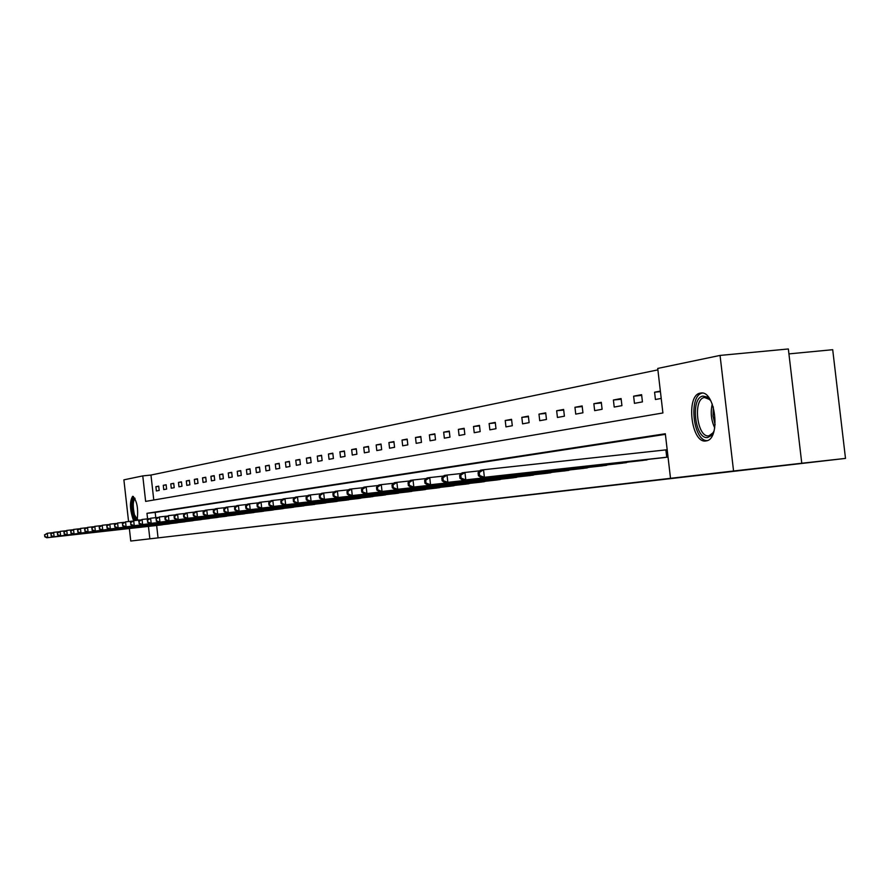 <?xml version="1.0" encoding="UTF-8"?>
<svg xmlns="http://www.w3.org/2000/svg" width="890" height="890" viewBox="0 0 890 890"><rect width="100%" height="100%" fill="white"/><g stroke="black" fill="none" stroke-linecap="round" stroke-linejoin="round"><path stroke-width="1.33" d="M705.993 440.928C691.23 444.121 685.467 394.726 700.419 393.102L700.719 393.057C715.393 389.898 721.111 439.415 706.237 440.884L705.993 440.928M133.567 520.706C129.762 509.77 129.451 501.637 132.655 496.297L132.688 496.297C137.004 500.536 138.495 508.535 137.149 520.305M788.929 353.886L832.706 349.703L845.5 458.406L130.763 541.031L129.362 528.527M128.572 521.54L123.888 479.844L142.767 475.905L145.637 501.404L662.905 412.96L657.721 368.438L720.055 355.422L733.56 470.988L670.515 478.319L665.319 433.742L146.972 513.308L147.595 518.859M657.888 369.873L150.966 475.049L142.767 475.905M733.56 470.988L801.768 463.245L788.351 348.969L720.055 355.422M150.966 475.049L153.781 500.013M156.373 490.946L159.188 490.435L158.709 486.151L155.895 486.685L156.373 490.946M163.738 489.6L166.619 489.077L166.13 484.75L163.259 485.295L163.738 489.6M171.269 488.221L174.206 487.687L173.717 483.303L170.78 483.86L171.269 488.221M178.957 486.808L181.96 486.263L181.46 481.846L178.467 482.413L178.957 486.808M186.811 485.373L189.882 484.805L189.381 480.344L186.31 480.923L186.811 485.373M194.843 483.904L197.981 483.326L197.469 478.809L194.332 479.399L194.843 483.904M203.054 482.402L206.258 481.813L205.735 477.24L202.531 477.852L203.054 482.402M211.442 480.856L214.713 480.255L214.19 475.638L210.919 476.261L211.442 480.856M220.019 479.287L223.368 478.675L222.845 474.003L219.496 474.637L220.019 479.287M228.797 477.685L232.223 477.051L231.689 472.323L228.263 472.979L228.797 477.685M237.775 476.039L241.279 475.394L240.745 470.61L237.241 471.277L237.775 476.039M246.964 474.348L250.557 473.691L250.012 468.852L246.419 469.531L246.964 474.348M256.376 472.623L260.047 471.956L259.491 467.061L255.819 467.751L256.376 472.623M266.01 470.866L269.77 470.176L269.214 465.214L265.442 465.926L266.01 470.866M275.878 469.052L279.738 468.351L279.16 463.334L275.31 464.068L275.878 469.052M285.99 467.205L289.94 466.471L289.361 461.398L285.412 462.144L285.99 467.205M296.348 465.303L300.397 464.558L299.819 459.418L295.769 460.186L296.348 465.303M306.972 463.356L311.133 462.589L310.532 457.393L306.382 458.172L306.972 463.356M317.864 461.365L322.136 460.575L321.535 455.302L317.274 456.114L317.864 461.365M329.044 459.307L333.416 458.506L332.804 453.166L328.432 454L329.044 459.307M340.514 457.215L345.009 456.392L344.386 450.974L339.902 451.831L340.514 457.215M352.284 455.057L356.901 454.212L356.267 448.727L351.661 449.595L352.284 455.057M364.377 452.832L369.116 451.964L368.482 446.413L363.743 447.314L364.377 452.832M376.793 450.562L381.665 449.673L381.02 444.032L376.159 444.955L376.793 450.562M389.564 448.226L394.57 447.303L393.914 441.596L388.908 442.541L389.564 448.226M402.68 445.812L407.831 444.878L407.164 439.082L402.024 440.061L402.68 445.812M416.175 443.342L421.471 442.375L420.803 436.501L415.508 437.502L416.175 443.342M430.059 440.806L435.51 439.805L434.832 433.842L429.38 434.876L430.059 440.806M444.355 438.18L449.962 437.157L449.272 431.105L443.665 432.173L444.355 438.18M459.073 435.488L464.847 434.431L464.146 428.29L458.372 429.38L459.073 435.488M474.225 432.707L480.177 431.617L479.465 425.387L473.513 426.51L474.225 432.707M489.856 429.848L495.986 428.724L495.263 422.394L489.133 423.562L489.856 429.848M505.965 426.889L512.295 425.732L511.55 419.312L505.22 420.503L505.965 426.889M522.575 423.851L529.116 422.65L528.36 416.131L521.829 417.366L522.575 423.851M539.729 420.703L546.471 419.468L545.703 412.838L538.973 414.117L539.729 420.703M557.44 417.466L564.405 416.186L563.626 409.445L556.662 410.757L557.44 417.466M575.741 414.106L582.939 412.793L582.149 405.94L574.951 407.297L575.741 414.106M594.654 410.646L602.096 409.278L601.295 402.313L593.852 403.715L594.654 410.646M614.211 407.053L621.921 405.64L621.098 398.553L613.399 400.011L614.211 407.053M634.459 403.348L642.435 401.891L641.601 394.671L633.624 396.184L634.459 403.348M660.358 391.122L654.584 392.212L655.429 399.51L661.214 398.442M156.651 525.467L158.053 537.883L670.515 478.319M665.397 434.353L155.183 512.406L155.772 517.646M160.979 524.989L163.037 524.588M167.632 524.099L170.513 523.587M175.196 523.064L178.145 522.564M183.752 521.941L185.943 521.518M191.662 520.884L193.909 520.45M199.761 519.793L202.052 519.36M207.159 518.781L210.374 518.236M215.603 517.668L218.884 517.09M224.224 516.5L227.584 515.922M233.058 515.332L236.495 514.731M242.091 514.109L245.607 513.508M251.336 512.885L254.929 512.251M260.792 511.594L264.475 510.971M270.482 510.326L274.254 509.659M280.406 508.991L284.277 508.312M290.574 507.634L294.534 506.933M300.998 506.21L305.059 505.52M311.689 504.808L315.85 504.063M322.647 503.306L326.919 502.583M333.884 501.804L338.267 501.059M345.42 500.258L349.915 499.49M357.268 498.7L361.885 497.877M369.428 497.076L374.167 496.231M381.921 495.363L386.794 494.529M394.76 493.683L399.766 492.782M407.965 491.914L413.116 490.991M421.526 490.056L426.833 489.144M435.499 488.187L440.951 487.253M449.873 486.296L455.491 485.295M464.68 484.282L470.465 483.281M479.921 482.235L485.884 481.212M495.641 480.166L501.793 479.065M511.85 477.952L518.191 476.862M528.56 475.716L535.101 474.593M545.815 473.402L552.568 472.234M563.637 471.021L570.612 469.809M582.038 468.552L589.258 467.306M601.073 466.049L608.526 464.714M620.753 463.356L628.462 462.021M641.123 460.631L649.11 459.251M662.216 457.805L668.045 457.082L667.189 449.739M801.768 463.245L845.5 458.406M158.053 537.883L130.763 541.031M148.452 526.391L149.843 538.817M155.183 512.406L146.972 513.308M158.732 486.385L155.895 486.685M166.163 484.983L163.259 485.295M173.739 483.548L170.78 483.86M181.493 482.091L178.467 482.413M189.403 480.6L186.31 480.923M197.502 479.065L194.332 479.399M205.768 477.507L202.531 477.852M214.223 475.916L210.919 476.261M222.878 474.281L219.496 474.637M231.723 472.612L228.263 472.979M240.778 470.899L237.241 471.277M250.046 469.152L246.419 469.531M259.535 467.361L255.819 467.751M269.247 465.537L265.442 465.926M279.204 463.657L275.31 464.068M289.406 461.732L285.412 462.144M299.852 459.763L295.769 460.186M310.577 457.738L306.382 458.172M321.568 455.669L317.274 456.114M332.849 453.544L328.432 454M344.43 451.352L339.902 451.831M356.311 449.116L351.661 449.595M368.527 446.813L363.743 447.314M381.065 444.455L376.159 444.955M393.959 442.019L388.908 442.541M407.22 439.526L402.024 440.061M420.848 436.957L415.508 437.502M434.876 434.309L429.38 434.876M449.328 431.594L443.665 432.173M464.202 428.791L458.372 429.38M479.521 425.898L473.513 426.51M495.318 422.928L489.133 423.562M511.617 419.858L505.22 420.503M528.426 416.698L521.829 417.366M545.781 413.427L538.973 414.117M563.693 410.056L556.662 410.757M582.216 406.563L574.951 407.297M601.362 402.97L593.852 403.715M621.176 399.232L613.399 400.011M641.679 395.382L633.624 396.184M660.424 391.633L654.584 392.212M44.5 534.923L45.101 536.603L44.5 534.923L47.27 533.266L47.76 537.627L162.28 524.811M45.101 536.603L47.76 537.627L46.758 537.76L160.189 525.078M44.901 534.868L47.27 533.266L52.354 532.71M44.689 536.659L46.758 537.76M137.727 519.46L137.06 520.316M136.226 520.405L133.467 515.221C131.464 504.797 131.898 499.068 134.757 498.022M135.069 498.656C132.888 500.836 132.666 506.176 134.412 514.687L137.36 519.538M133.456 496.486C131.242 500.147 131.153 506.688 133.177 516.111L134.902 520.55M713.969 431.172L711.266 435.577L707.795 437.468C694.99 440.283 689.995 397.463 702.966 396.106L707.027 396.996L710.865 400.934M709.909 399.621L704.502 397.496C692.476 398.742 697.104 438.414 708.974 435.789L713.302 432.64M702.388 393.08C688.237 395.071 693.021 441.562 707.272 440.595M50.819 534.022L51.42 535.713L50.819 534.022L53.634 532.342L54.123 536.748L169.745 523.821M51.42 535.713L54.123 536.748L53.089 536.881L168.41 523.999M51.231 533.956L53.634 532.342L58.818 531.764M51.019 535.78L53.089 536.881M57.271 533.088L57.895 534.812L57.271 533.088L60.12 531.397L60.62 535.847L177.355 522.797M57.895 534.812L60.62 535.847L59.563 535.991L175.998 522.975M57.694 533.032L60.12 531.397L65.426 530.807M57.472 534.868L59.563 535.991M63.869 532.142L64.503 533.878L63.869 532.142L66.75 530.429L67.262 534.934L185.142 521.751M64.503 533.878L67.262 534.934L66.183 535.079L182.928 522.029M64.302 532.087L66.75 530.429L72.179 529.828M64.069 533.944L66.183 535.079M70.61 531.174L71.256 532.932L70.61 531.174L73.536 529.45L74.037 533.989L193.085 520.683M71.256 532.932L74.037 533.989L72.947 534.145L190.849 520.973M71.044 531.119L73.536 529.45L79.076 528.827M70.811 532.999L72.947 534.145M77.508 530.184L78.153 531.964L77.508 530.184L80.467 528.438L80.979 533.032L201.207 519.604M78.153 531.964L80.979 533.032L79.855 533.188L198.926 519.882M77.953 530.129L80.467 528.438L86.13 527.803M77.708 532.02L79.855 533.188M84.55 529.172L85.218 530.974L84.55 529.172L87.554 527.403L88.077 532.053L209.517 518.492M85.218 530.974L88.077 532.053L86.931 532.209L208.026 518.692M85.006 529.105L87.554 527.403L93.35 526.758M84.761 531.03L86.931 532.209M91.759 528.137L92.438 529.951L91.759 528.137L94.807 526.346L95.33 531.052L218.006 517.357M92.438 529.951L95.33 531.052L94.151 531.208L216.493 517.557M92.226 528.07L94.807 526.346L100.737 525.69M91.97 530.017L94.151 531.208M99.135 527.08L99.825 528.916L99.135 527.08L102.216 525.267L102.751 530.028L226.694 516.189M99.825 528.916L102.751 530.028L101.549 530.195L225.137 516.4M99.613 527.014L102.216 525.267L108.291 524.599M99.346 528.983L101.549 530.195M106.689 526.001L107.39 527.859L106.689 526.001L109.815 524.166L110.349 528.971L235.572 514.999M107.39 527.859L110.349 528.971L109.125 529.149L233.981 515.21M107.178 525.934L109.815 524.166L116.034 523.476M106.9 527.926L109.125 529.149M114.41 524.889L115.133 526.769L114.41 524.889L117.58 523.031L118.136 527.904L244.661 513.786M115.133 526.769L118.136 527.904L116.868 528.07L243.037 513.997M114.91 524.822L117.58 523.031L123.955 522.33M114.632 526.836L116.868 528.07M122.331 523.754L123.065 525.656L122.331 523.754L125.546 521.874L126.091 526.802L253.973 512.54M123.065 525.656L126.091 526.802L124.811 526.98L252.304 512.762M122.842 523.676L125.546 521.874L132.065 521.151M122.542 525.723L124.811 526.98M130.429 522.597L131.186 524.51L130.429 522.597L133.689 520.683L134.257 525.667L263.496 511.261M131.186 524.51L134.257 525.667L132.933 525.856L261.793 511.483M130.952 522.519L133.689 520.683L140.375 519.949M130.652 524.588L132.933 525.856M138.729 521.395L139.496 523.342L138.729 521.395L142.044 519.471L142.611 524.522L273.252 509.959M139.496 523.342L142.611 524.522L141.254 524.7L271.506 510.193M139.274 521.329L142.044 519.471L148.897 518.714M138.962 523.42L141.254 524.7M147.239 520.183L148.029 522.141L147.239 520.183L150.599 518.225L151.178 523.331L283.243 508.613M148.029 522.141L151.178 523.331L149.787 523.52L281.451 508.858M147.796 520.105L150.599 518.225L157.63 517.446M147.473 522.219L149.787 523.52M155.961 518.926L156.762 520.917L155.961 518.926L159.377 516.945L159.955 522.119L293.478 507.244M156.762 520.917L159.955 522.119L158.542 522.319L291.653 507.489M156.529 518.848L159.377 516.945L166.586 516.144M156.195 520.995L158.542 522.319M164.906 517.646L165.151 519.738L165.729 519.66L165.495 517.557L164.906 517.646L168.377 515.633L168.966 520.873L303.98 505.843M165.729 519.66L168.966 520.873L167.509 521.073L302.099 506.087M165.495 517.557L168.377 515.633L175.764 514.821M165.151 519.738L167.509 521.073M174.084 516.322L174.329 518.447L174.918 518.369L174.685 516.245L174.084 516.322L176.109 514.509L177.611 514.287L178.2 519.604L314.737 504.396M174.918 518.369L178.2 519.604L176.71 519.805L312.813 504.652M174.685 516.245L177.611 514.287L185.187 513.452M174.329 518.447L176.71 519.805M183.507 514.976L183.74 517.123L184.352 517.034L184.119 514.887L183.507 514.976L185.543 513.13L187.078 512.907L187.69 518.292L325.773 502.917M184.352 517.034L187.69 518.292L186.155 518.503L323.793 503.184M184.119 514.887L187.078 512.907L194.865 512.05M183.74 517.123L186.155 518.503M193.163 513.586L193.419 515.766L194.042 515.677L193.797 513.497L193.163 513.586L195.221 511.728L196.801 511.494L197.413 516.945L337.099 501.404M194.042 515.677L197.413 516.945L195.845 517.157L335.074 501.671M193.797 513.497L196.801 511.494L204.8 510.615M193.419 515.766L195.845 517.157M203.098 512.162L203.343 514.375L203.988 514.275L203.743 512.073L203.098 512.162L205.167 510.282L206.792 510.037L207.415 515.566L348.713 499.846M203.988 514.275L207.415 515.566L205.79 515.788L346.633 500.124M203.743 512.073L206.792 510.037L215.002 509.136M203.343 514.375L205.79 515.788M213.288 510.704L213.544 512.94L214.201 512.84L213.956 510.604L213.288 510.704L215.38 508.791L217.038 508.546L217.672 514.142L360.65 498.244M214.201 512.84L217.672 514.142L216.014 514.375L358.514 498.534M213.956 510.604L217.038 508.546L225.493 507.611M213.544 512.94L216.014 514.375M223.768 509.202L224.024 511.461L224.703 511.372L224.447 509.102L223.768 509.202L225.871 507.267L227.584 507.011L228.229 512.684L372.899 496.609M224.703 511.372L228.229 512.684L226.516 512.929L370.707 496.898M224.447 509.102L227.584 507.011L236.262 506.054M224.024 511.461L226.516 512.929M234.537 507.656L234.793 509.948L235.494 509.848L235.238 507.556L234.537 507.656L236.662 505.687L238.42 505.431L239.065 511.194L385.492 494.918M235.494 509.848L239.065 511.194L237.307 511.427L383.234 495.218M235.238 507.556L238.42 505.431L247.353 504.452M234.793 509.948L237.307 511.427M245.607 506.065L245.874 508.39L246.597 508.29L246.33 505.965L245.607 506.065L247.754 504.074L249.556 503.818L250.224 509.647L398.431 493.194M246.597 508.29L250.224 509.647L248.41 509.903L396.117 493.494M246.33 505.965L249.556 503.818L258.745 502.805M245.874 508.39L248.41 509.903M256.999 504.43L257.266 506.788L258.011 506.688L257.744 504.319L256.999 504.43L259.168 502.416L261.026 502.138L261.693 508.068L411.736 491.402M258.011 506.688L261.693 508.068L259.836 508.324L409.356 491.725M257.744 504.319L261.026 502.138L270.482 501.103M257.266 506.788L259.836 508.324M268.724 502.75L269.002 505.142L269.759 505.042L269.492 502.639L268.724 502.75L270.905 500.703L272.818 500.425L273.508 506.432L425.42 489.578M269.759 505.042L273.508 506.432L271.584 506.699L422.961 489.901M269.492 502.639L272.818 500.425L282.564 499.357M269.002 505.142L271.584 506.699M280.806 501.014L281.073 503.451L281.863 503.34L281.585 500.903L280.806 501.014L282.998 498.945L284.967 498.656L285.668 504.752L439.493 487.687M281.863 503.34L285.668 504.752L283.688 505.019L436.979 488.032M281.585 500.903L284.967 498.656L295.002 497.555M281.073 503.451L283.688 505.019M293.233 499.223L293.522 501.704L294.323 501.582L294.045 499.112L293.233 499.223L295.458 497.132L297.482 496.831L298.183 503.017L453.989 485.751M294.323 501.582L298.183 503.017L296.159 503.306L451.397 486.096M294.045 499.112L297.482 496.831L307.829 495.697M293.522 501.704L296.159 503.306M306.049 497.388L306.338 499.902L307.172 499.78L306.883 497.265L306.049 497.388L308.285 495.263L310.376 494.951L311.099 501.237L468.919 483.748M307.172 499.78L311.099 501.237L308.997 501.526L466.238 484.104M306.883 497.265L310.376 494.951L321.045 493.783M306.338 499.902L308.997 501.526M319.265 495.496L319.555 498.044L320.422 497.922L320.122 495.374L319.265 495.496L321.524 493.338L323.682 493.016L324.405 499.401L484.293 481.69M320.422 497.922L324.405 499.401L322.247 499.691L481.534 482.057M320.122 495.374L323.682 493.016L334.684 491.814M319.555 498.044L322.247 499.691M332.893 493.538L333.194 496.119L334.084 495.997L333.783 493.405L332.893 493.538L335.163 491.347L337.399 491.024L338.133 497.499L500.147 479.565M334.084 495.997L338.133 497.499L335.908 497.81L497.31 479.944M333.783 493.405L337.399 491.024L348.758 489.778M333.194 496.119L335.908 497.81M346.966 491.514L347.256 494.15L348.179 494.017L347.879 491.391L346.966 491.514L349.247 489.3L351.55 488.955L352.295 495.541L516.489 477.374M348.179 494.017L352.295 495.541L350.004 495.864L513.563 477.774M347.879 491.391L351.55 488.955L363.287 487.676M347.256 494.15L350.004 495.864M361.485 489.433L361.785 492.103L362.742 491.97L362.43 489.3L361.485 489.433L363.788 487.175L366.168 486.83L366.936 493.516L533.355 475.115M362.742 491.97L366.936 493.516L364.555 493.85L530.329 475.527M362.43 489.3L366.168 486.83L378.295 485.506M361.785 492.103L364.555 493.85M376.492 487.286L376.793 490.001L377.772 489.856L377.46 487.142L376.492 487.286L378.817 484.994L381.265 484.627L382.044 491.436L550.765 472.79M377.772 489.856L382.044 491.436L379.585 491.77L547.639 473.202M377.46 487.142L381.265 484.627L393.803 483.259M376.793 490.001L379.585 491.77M391.989 485.05L392.312 487.82L393.324 487.676L393.002 484.905L391.989 485.05L394.337 482.725L396.873 482.358L397.663 489.278L568.743 470.376M393.324 487.676L397.663 489.278L395.127 489.622L565.517 470.81M393.002 484.905L396.873 482.358L409.845 480.945M392.312 487.82L395.127 489.622M408.032 482.758L408.354 485.562L409.4 485.417L409.077 482.603L408.032 482.758L410.39 480.389L413.016 480.01L413.828 487.041L587.322 467.895M409.4 485.417L413.828 487.041L411.202 487.409L583.996 468.34M409.077 482.603L413.016 480.01L426.444 478.542M408.354 485.562L411.202 487.409M424.63 480.378L424.953 483.226L426.032 483.081L425.709 480.222L424.63 480.378L427.011 477.974L429.725 477.574L430.549 484.727L606.535 465.314M426.032 483.081L430.549 484.727L427.823 485.106L603.086 465.782M425.709 480.222L429.725 477.574L443.62 476.061M424.953 483.226L427.823 485.106M441.807 477.908L442.141 480.811L443.264 480.656L442.931 477.741L441.807 477.908L444.21 475.471L447.025 475.06L447.859 482.336L626.404 462.655M443.264 480.656L447.859 482.336L445.045 482.725L622.833 463.134M442.931 477.741L447.025 475.06L461.432 473.491M442.141 480.811L445.045 482.725M459.607 475.349L459.952 478.308L461.109 478.153L460.775 475.182L459.607 475.349L462.021 472.868L464.936 472.445L465.793 479.866L646.974 459.907M461.109 478.153L465.793 479.866L462.878 480.266L643.281 460.397M460.775 475.182L464.936 472.445L479.877 470.821M459.952 478.308L462.878 480.266M478.064 472.701L478.408 475.716L479.621 475.549L479.265 472.534L478.064 472.701L480.5 470.187L483.526 469.742L484.394 477.296L667.812 457.104M479.621 475.549L484.394 477.296L481.368 477.707L664.452 457.56M479.265 472.534L483.526 469.742L666.955 449.773M478.408 475.716L481.368 477.707M714.715 427.856C711.166 420.191 710.354 412.248 712.267 404.016M713.29 406.941L713.057 415.986L715.115 424.786M666.732 457.226L665.876 449.895M707.35 397.196L704.713 397.463M711.299 435.533L709.13 435.766"/></g></svg>
